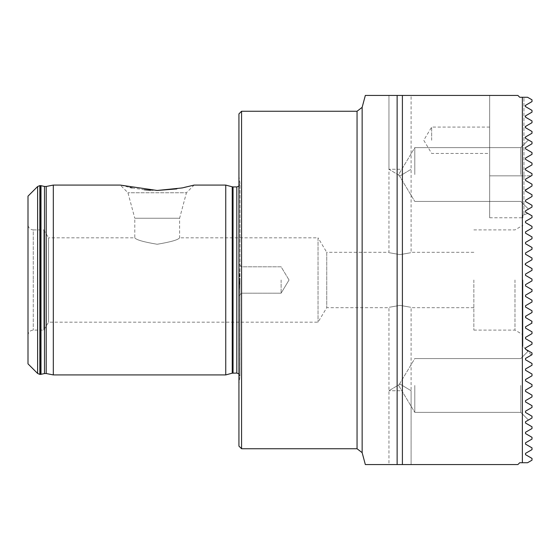 <?xml version="1.0" encoding="UTF-8"?>
<svg xmlns="http://www.w3.org/2000/svg" width="560" height="560" viewBox="0 0 560 560"><rect width="100%" height="100%" fill="white"/><g stroke="black" fill="none" stroke-linecap="round" stroke-linejoin="round"><path stroke-width="0.42" stroke-dasharray="2.8 2.1" d="M528.122 230.384L532 228.151L532 226.387L525.532 222.649L525.532 221.34L532 217.602L532 215.838L525.532 212.107L525.532 210.791L532 207.053L532 205.296L532 207.053C527.324 209.755 527.324 209.755 532 207.053C527.324 209.755 527.324 209.755 532 207.053L532 205.296L525.532 201.558L525.532 200.242L532 196.511L532 194.747L525.532 191.016L532 194.747L532 196.511L525.532 200.242L525.532 201.558L532 205.296L532 207.053C527.324 209.755 527.324 209.755 532 207.053C527.324 209.755 527.324 209.755 532 207.053L532 205.296L525.532 201.558L525.532 200.242L532 196.511L532 194.747L525.532 191.016L525.532 189.7L532 185.962L532 184.205L525.532 180.467L532 184.205L532 185.962L525.532 189.7L525.532 191.016L532 194.747L532 196.511L525.532 200.242L525.532 201.558L532 205.296L532 207.053C527.324 209.755 527.324 209.755 532 207.053C527.324 209.755 527.324 209.755 532 207.053L532 205.296L525.532 201.558L525.532 200.242L532 196.511L532 194.747L525.532 191.016L525.532 189.7L532 185.962L532 184.205L532 185.962L525.532 189.7L525.532 191.016L532 194.747L532 196.511L525.532 200.242L525.532 201.558L532 205.296L532 207.053C527.324 209.755 527.324 209.755 532 207.053C527.324 209.755 527.324 209.755 532 207.053L532 205.296L525.532 201.558L525.532 200.242L532 196.511L532 194.747L525.532 191.016L525.532 189.7L532 185.962L532 184.205L525.532 180.467L525.532 179.151L532 175.413L532 174.538L532 175.413L525.532 179.151L532 175.413L532 174.538L532 175.413L525.532 179.151L525.532 180.467L525.532 179.151L532 175.413L532 174.538L532 175.413L525.532 179.151L525.532 180.467L532 184.205L525.532 180.467L525.532 179.151L532 175.413L532 173.656L525.532 169.918L525.532 168.602L532 164.871L532 163.107L525.532 159.376L525.532 158.06L532 154.322L532 152.565L525.532 148.827L525.532 147.511L532 143.773L532 142.016L525.532 138.278L525.532 136.962L532 133.231L532 131.467L525.532 127.736L525.532 126.42L532 122.682L532 120.925L525.532 117.187L525.532 115.871L532 112.133L532 110.376L525.532 106.638L525.532 105.329L532 101.591L532 99.827L527.59 97.279L519.729 97.279L517.881 95.438L519.729 97.279L527.59 97.279L532 99.827L527.59 97.279L523.95 97.279L523.95 214.494L522.893 215.173L527.954 213.507L523.95 214.494L523.95 97.279L519.729 97.279L517.881 95.438L388.955 95.438L400.029 95.438L388.955 95.438L400.029 95.438L388.955 95.438L397.124 95.438L397.124 464.562L397.124 280L397.124 464.562L402.402 464.562L402.402 95.438M520.786 174.538L520.786 147.644L520.786 174.538M414.792 174.538L414.792 147.644L414.792 174.538M402.402 464.562L517.881 464.562L519.729 462.721L527.59 462.721L532 460.173L532 458.409L525.532 454.671L525.532 453.362L532 449.624L532 447.867L525.532 444.129L525.532 442.813L532 439.075L532 437.318L525.532 433.58L525.532 432.264L532 428.533L532 426.769L525.532 423.038L525.532 421.722L532 417.984L532 416.227L532 417.984C527.324 420.686 527.324 420.686 532 417.984C527.324 420.686 527.324 420.686 532 417.984L532 416.227L525.532 412.489L525.532 411.173L532 407.435L532 405.678L525.532 401.94L525.532 400.624L532 396.893L532 395.129L525.532 391.398L525.532 390.082L525.532 391.398L532 395.129L532 396.893L525.532 400.624L525.532 401.94L532 405.678L532 407.435L525.532 411.173L525.532 412.489L532 416.227L532 417.984C527.324 420.686 527.324 420.686 532 417.984C527.324 420.686 527.324 420.686 532 417.984L532 416.227L525.532 412.489L525.532 411.173L532 407.435L532 405.678L525.532 401.94L525.532 400.624L532 396.893L532 395.129L525.532 391.398L532 395.129L532 396.893L525.532 400.624L525.532 401.94L532 405.678L532 407.435L525.532 411.173L525.532 412.489L532 416.227L532 417.984C527.324 420.686 527.324 420.686 532 417.984C527.324 420.686 527.324 420.686 532 417.984L532 416.227L525.532 412.489L525.532 411.173L532 407.435L532 405.678L525.532 401.94L525.532 400.624L532 396.893L532 395.129L532 396.893L525.532 400.624L525.532 401.94L532 405.678L532 407.435L525.532 411.173L525.532 412.489L532 416.227L532 417.984C527.324 420.686 527.324 420.686 532 417.984C527.324 420.686 527.324 420.686 532 417.984L532 416.227L525.532 412.489L525.532 411.173L532 407.435L532 405.678L525.532 401.94L525.532 400.624L532 396.893L532 395.129L525.532 391.398L525.532 390.082L532 386.344L532 385.462L532 386.344L525.532 390.082L532 386.344L532 385.462L532 386.344L525.532 390.082L525.532 391.398L525.532 390.082L532 386.344L532 385.462L532 386.344L525.532 390.082L525.532 391.398L532 395.129L525.532 391.398L525.532 390.082L532 386.344L532 384.587L525.532 380.849L525.532 379.533L532 375.795L532 374.038L525.532 370.3L525.532 368.984L532 365.253L532 363.489L525.532 359.758L525.532 358.442L532 354.704L532 352.947L525.532 349.209L525.532 347.893L532 344.162L532 342.398L525.532 338.66L525.532 337.351L532 333.613L532 331.849L525.532 328.118L525.532 326.802L532 323.064L532 321.307L525.532 317.569L525.532 316.253L532 312.522L532 310.758L525.532 307.027L525.532 305.711L532 301.973L532 300.216L525.532 296.478L525.532 295.162L532 291.424L532 289.667L525.532 285.929L525.532 284.613L532 280.882L532 280L532 280.882L530.257 281.883M520.786 385.462L520.786 412.356L520.786 385.462M414.792 385.462L414.792 412.356L414.792 385.462M529.235 193.151L525.532 191.016L525.532 189.7L532 185.962L525.532 189.7L532 185.962L532 184.205L532 185.962L525.532 189.7L525.532 191.016L525.532 189.7L532 185.962L532 184.205L525.532 180.467L532 184.205L532 185.962L532 184.205L525.532 180.467L525.532 179.151L525.532 180.467L525.532 179.151L525.532 180.467L525.532 179.151L532 175.413L532 173.656L525.532 169.918L525.532 168.602L532 164.871L532 163.107L525.532 159.376L525.532 158.06L532 154.322L532 152.565L525.532 148.827L525.532 147.511L532 143.773L532 142.016L525.532 138.278L525.532 136.962L532 133.231L532 131.467L525.532 127.736L525.532 126.42L532 122.682L532 120.925L525.532 117.187L525.532 115.871L532 112.133L532 110.376L525.532 106.638L525.532 105.329L532 101.591L532 99.827L532 101.591L525.532 105.329L525.532 106.638L532 110.376L532 112.133L525.532 115.871L525.532 117.187L532 120.925L532 122.682L525.532 126.42L525.532 127.736L532 131.467L532 133.231L525.532 136.962L525.532 138.278L532 142.016L532 143.773L525.287 147.735M532 205.296L525.532 201.558L532 205.296L532 207.053L525.532 210.791L525.532 212.107L527.954 213.507L525.532 212.107L525.532 210.791L532 207.053L532 205.296L525.532 201.558L525.532 200.242L532 196.511L532 194.747L532 196.511L525.532 200.242L525.532 201.558L529.095 203.616M528.815 182.364L525.532 180.467L532 184.205L532 185.962L525.532 189.7L525.532 191.016L525.532 189.7M532 416.227L525.532 412.489L525.532 411.173L525.532 412.489L531.251 415.793M528.416 403.606L532 405.678L532 407.435L532 405.678L525.532 401.94L525.532 400.624L525.532 401.94M532 396.893L525.532 400.624L532 396.893L532 395.129L532 396.893M526.771 392.112L530.754 394.415M529.095 388.024L525.532 390.082L525.532 391.398L525.532 390.082L532 386.344M489.671 140.259L489.671 127.078L489.671 140.259M431.669 140.259L431.669 127.078L431.669 140.259M400.029 254.625C385.742 252.098 385.742 252.098 400.029 254.625C385.742 252.098 385.742 252.098 400.029 254.625C414.316 252.091 414.316 252.091 400.029 254.625C414.316 252.091 414.316 252.091 400.029 254.625M400.029 169.26L388.955 169.26L400.029 169.26M400.029 464.562L388.955 464.562L400.029 464.562M400.029 305.375C385.742 307.909 385.742 307.909 400.029 305.375C385.742 307.909 385.742 307.909 400.029 305.375C414.309 307.902 414.309 307.902 400.029 305.375C414.309 307.902 414.309 307.902 400.029 305.375M400.029 390.74L388.955 390.74L400.029 390.74M514.983 280L514.983 330.099L514.983 280M473.851 280L473.851 330.099L473.851 280M522.893 280L522.893 346.444L522.893 280M525.532 347.893L532 344.162L525.532 347.893L525.168 348.719L522.893 346.444M529.263 340.816L532 342.398L532 344.162L532 342.398L525.532 338.66L525.532 337.351L525.532 338.66M532 333.613L525.532 337.351L532 333.613L532 331.849L532 333.613M532 331.849L525.532 328.118L525.532 326.802L532 323.064L532 321.307L532 323.064L525.532 326.802L525.532 328.118L530.502 330.988M532 321.307L525.532 317.569L525.532 316.253L532 312.522L532 310.758L532 312.522L525.532 316.253L525.532 317.569L530.502 320.439M529.095 303.653L525.532 305.711L525.532 307.027L529.809 309.491M532 300.216L532 301.973L532 300.216L525.532 296.478L525.532 295.162L525.532 296.478M527.373 297.542L530.159 299.145M530.25 292.439L525.532 295.162L532 291.424L532 289.667L532 291.424M532 289.667L527.268 286.937M529.417 240.184L532 238.693L532 236.936L525.532 233.198L525.532 231.882L532 228.151L532 226.387L525.532 222.649L525.532 221.34L532 217.602L532 215.838L529.41 214.347M530.705 249.984L532 249.242L532 247.478L525.532 243.747L525.532 242.431L532 238.693L532 236.936L525.532 233.198L525.532 231.882L526.82 231.14M525.532 285.929L525.532 284.613L532 280.882L532 279.118L532 280L532 279.118L525.532 275.387L525.532 274.071L532 270.333L532 268.576L525.532 264.838L525.532 263.522L532 259.784L532 258.027L525.532 254.289L525.532 252.973L532 249.242L532 247.478L525.532 243.747L525.532 242.431L526.827 241.682M527.954 213.507L532 215.838L532 217.602L525.532 221.34L525.532 222.649L532 226.387L532 228.151L525.532 231.882L525.532 233.198L532 236.936L532 238.693L525.532 242.431L525.532 243.747L532 247.478L532 249.242L525.532 252.973L525.532 254.289L532 258.027L532 259.784L525.532 263.522L532 259.784L532 258.027L525.532 254.289L525.532 252.973L526.82 252.231M281.113 280L281.113 293.181L281.113 280M241.563 111.258L241.563 448.742M238.931 292.152L238.931 280L238.931 295.82L239.722 280L238.931 292.152L238.931 383.964L238.931 292.152M388.955 95.438L388.955 169.26L400.029 175.917L388.955 169.26L388.955 95.438L388.955 252.315L326.739 252.315L326.739 307.685L326.739 252.315L318.031 237.811L318.031 322.189L318.031 237.811L179.606 237.811C178.276 239.827 170.814 241.969 157.227 244.258C143.584 241.976 136.101 239.827 134.785 237.811C136.115 239.827 143.577 241.976 157.171 244.258C170.828 241.969 178.311 239.82 179.606 237.811L179.606 218.246L134.785 218.246L127.953 192.752L120.281 185.08L129.92 187.474M28 196.154L28 224.63C28.315 227.836 30.072 229.593 33.271 229.901L33.271 280L33.271 229.901L43.82 229.901L43.82 330.099L43.82 229.901L48.573 237.811L48.573 322.189L48.573 237.811L134.785 237.811L134.785 218.246L179.606 218.246L186.438 192.752L127.953 192.752L186.438 192.752L194.11 185.08L176.694 188.916M132.09 187.922L144.34 189.791M150.458 190.281L157.031 190.47M28 224.63L28 363.846M238.931 113.89L238.931 280L238.931 264.18L239.722 280L238.931 267.848L238.931 176.036L238.931 446.11M225.743 185.08L225.743 374.92M53.312 185.08L53.312 374.92M522.368 462.721L522.368 97.279M532 268.576L525.532 264.838L532 268.576L532 270.333L532 268.576M525.532 274.071L532 270.333L525.532 274.071L525.532 275.387L532 279.118L525.532 275.387M532 310.758L525.532 307.027L525.532 305.711L532 301.973M532 395.129L525.532 391.398M525.532 411.173L532 407.435M525.532 263.522L525.532 264.838M522.893 215.173L522.893 217.777L522.893 215.173M489.671 95.438L517.881 95.438L489.671 95.438L489.671 217.777L489.671 95.438M400.029 95.438L411.103 95.438L400.029 95.438M531.244 175.854L525.532 179.151L531.244 175.854L523.95 175.854L531.244 175.854M530.705 193.998L532 194.747L532 196.511L525.532 200.242L525.532 201.558L525.532 200.242L532 196.511L532 194.747L525.532 191.016L529.41 193.256M532 152.565L525.532 148.827L532 152.565L525.532 148.827L532 152.565L525.532 148.827L532 152.565L532 154.322L532 152.565L532 154.322L532 152.565L532 154.322L532 152.565L532 154.322L532 152.565L525.532 148.827L525.532 147.511L525.532 148.827L532 152.565L532 154.322L525.532 158.06L525.532 159.376L532 163.107L532 164.871L525.532 168.602L525.532 169.918L532 173.656L532 175.413M525.532 179.151L525.532 180.467M532 174.538L532 173.656L532 174.538M532 173.656L525.532 169.918L525.532 168.602L532 164.871L532 163.107L532 164.871L532 163.107L532 164.871L532 163.107L532 164.871L532 163.107L532 164.871L525.532 168.602L525.532 169.918L529.095 171.976M525.532 169.918L525.532 168.602L525.532 169.918M525.532 168.602L527.275 167.594M532 163.107L525.532 159.376L532 163.107M525.532 159.376L525.532 158.06L525.532 159.376M525.532 158.06L532 154.322M532 143.773L525.532 147.511L532 143.773L525.532 147.511L532 143.773L525.532 147.511L532 143.773L532 142.016L532 143.773L532 142.016L532 143.773L532 142.016L532 143.773L532 142.016L532 143.773L525.532 147.511L525.532 148.827M529.361 140.49L530.705 141.267M532 142.016C527.324 139.314 527.324 139.314 532 142.016C527.324 139.314 527.324 139.314 532 142.016C527.324 139.314 527.324 139.314 532 142.016C527.324 139.314 527.324 139.314 532 142.016C527.324 139.314 527.324 139.314 532 142.016C527.324 139.314 527.324 139.314 532 142.016M532 385.462L532 384.587L532 385.462M526.82 378.791L532 375.795L532 374.038L532 375.795L532 374.038L532 375.795L532 374.038L532 375.795L532 374.038L532 375.795L525.532 379.533L525.532 380.849L532 384.587L525.532 380.849L532 384.587L525.532 380.849L532 384.587L525.532 380.849L525.532 379.533L525.532 380.849L525.532 379.533L525.532 380.849L525.532 379.533L525.532 380.849L525.532 379.533L532 375.795L528.108 378.042M530.187 383.537L525.532 380.849M525.532 379.533L527.968 378.126M532 365.253L532 363.489L532 365.253L532 363.489L532 365.253L532 363.489L532 365.253L532 363.489L532 365.253L525.532 368.984L525.532 370.3L532 374.038L525.532 370.3L532 374.038L525.532 370.3L532 374.038L525.532 370.3L532 374.038L525.532 370.3L525.532 368.984L525.532 370.3L525.532 368.984L525.532 370.3L525.532 368.984L525.532 370.3L525.532 368.984L529.97 366.422M532 354.704L532 352.947L532 354.704L532 352.947L532 354.704L532 352.947L532 354.704L532 352.947L532 354.704L532 352.947L532 354.704L525.532 358.442L525.532 359.758L532 363.489L525.532 359.758L532 363.489L525.532 359.758L532 363.489L525.532 359.758L525.532 358.442L525.532 359.758L525.532 358.442L525.532 359.758L525.532 358.442L525.532 359.758L525.532 358.442L532 354.704L525.532 358.442M532 363.489L525.532 359.758M532 352.947C527.324 350.245 527.324 350.245 532 352.947C527.324 350.245 527.324 350.245 532 352.947C527.324 350.245 527.324 350.245 532 352.947C527.324 350.245 527.324 350.245 532 352.947C524.027 348.341 524.027 348.341 532 352.947C524.027 348.341 524.027 348.341 532 352.947C527.324 350.245 527.324 350.245 532 352.947C527.324 350.245 527.324 350.245 532 352.947C527.324 350.245 527.324 350.245 532 352.947C527.324 350.245 527.324 350.245 532 352.947M44.492 186.459L44.492 373.541M357.049 448.742L357.049 111.258M362.145 452.655L362.145 107.345M37.618 186.536L37.618 373.464M33.271 280L33.271 330.099L33.271 280M239.953 280L239.953 376.677L239.953 280M236.817 186.928L236.817 373.072M233.051 186.928L233.051 373.072M232.232 186.823L232.232 373.177M46.214 186.48L46.214 373.52M40.992 185.682L40.992 374.318M40.306 185.612L40.306 374.388M39.858 185.612L39.858 374.388M489.671 175.854L523.95 175.854L489.671 175.854M520.786 201.432L528.458 209.104L520.786 201.432L528.458 209.104L520.786 201.432L414.792 201.432L520.786 201.432M398.636 174.538L414.792 201.432L398.636 174.538L414.792 201.432L398.636 174.538L414.792 147.644L520.786 147.644L528.458 139.972L520.786 147.644L528.458 139.972L520.786 147.644L414.792 147.644L520.786 147.644L414.792 147.644L398.636 174.538M520.786 412.356L528.458 420.028L520.786 412.356L528.458 420.028L520.786 412.356L414.792 412.356L520.786 412.356M398.636 385.462L414.792 412.356L398.636 385.462L414.792 412.356L398.636 385.462L414.792 358.568L520.786 358.568L528.458 350.896L520.786 358.568L528.458 350.896L520.786 358.568L414.792 358.568L520.786 358.568L414.792 358.568L398.636 385.462M489.671 127.078L431.669 127.078L423.745 140.259L431.669 153.44L489.671 153.44M28 335.37C28.315 332.164 30.072 330.407 33.271 330.099L43.82 330.099L48.573 322.189L318.031 322.189L326.739 307.685L388.955 307.685L388.955 464.562M400.029 384.083L388.955 390.74L400.029 384.083L411.103 390.74L411.103 464.562L411.103 390.74L400.029 384.083M473.851 330.099L514.983 330.099L522.893 334.663M289.037 280L281.113 293.181L241.563 293.181L238.931 295.82L241.563 293.181L281.113 293.181L289.037 280L281.113 266.819L241.563 266.819L238.931 264.18L241.563 266.819L281.113 266.819L289.037 280M473.851 307.685L411.103 307.685L411.103 464.562M238.931 373.877L239.981 376.236L239.981 280L239.981 376.236L238.931 383.964M238.931 176.036L239.981 183.764L239.981 280L239.981 183.764L238.931 186.123M473.851 252.315L411.103 252.315L411.103 95.438M473.851 229.901L514.983 229.901L522.893 225.337M400.029 175.917L411.103 169.26L400.029 175.917M489.671 217.777L522.893 217.777M525.84 349.391L531.468 355.012"/><path stroke-width="0.84" d="M531.251 415.793L532 416.227L532 417.984L525.532 421.722L525.532 423.038L532 426.769L532 428.533L525.532 432.264L525.532 433.58L532 437.318L532 439.075L525.532 442.813L525.532 444.129L532 447.867L532 449.624L525.532 453.362L525.532 454.671L532 458.409L532 460.173L527.59 462.721L522.368 462.721L522.368 97.279L527.59 97.279L532 99.827L532 101.591L525.532 105.329L525.532 106.638L532 110.376L532 112.133L525.532 115.871L525.532 117.187L532 120.925L532 122.682L525.532 126.42L525.532 127.736L532 131.467L532 133.231L525.532 136.962L525.532 138.278L532 142.016L532 143.773L525.532 147.511L525.532 148.827L532 152.565L532 154.322L525.532 158.06L525.532 159.376L532 163.107L532 164.871L525.532 168.602L525.532 169.918L532 173.656L532 175.413L525.532 179.151L525.532 180.467L532 184.205L532 185.962L525.154 190.358M529.095 203.616L532 205.296L532 207.053L525.532 210.791L525.532 212.107L532 215.838L532 217.602L525.532 221.34L525.532 222.649L532 226.387L532 228.151L525.532 231.882L525.532 233.198L532 236.936L532 238.693L525.532 242.431L525.532 243.747L532 247.478L532 249.242L525.532 252.973L525.532 254.289L532 258.027L532 259.784L525.532 263.522L525.532 264.838L525.147 264.194M525.532 189.7L525.532 191.016L529.235 193.151M525.532 180.467L528.815 182.364M530.754 394.415L532 395.129L532 396.893L525.532 400.624L525.532 401.94L532 405.678L532 407.435L525.532 411.173L525.532 412.489L532 416.227M525.532 401.94L528.416 403.606M530.502 330.988L532 331.849L532 333.613L525.532 337.351L525.532 338.66L532 342.398L532 344.162L525.532 347.893L525.532 349.209L532 352.947L532 354.704L525.532 358.442L525.532 359.758L532 363.489L532 365.253L525.532 368.984L525.532 370.3L532 374.038L532 375.795L525.532 379.533L525.532 380.849L532 384.587L532 386.344L525.532 390.082L525.532 391.398L526.771 392.112M532 386.344L529.095 388.024M388.955 95.438L365.337 95.438L397.124 95.438L397.124 464.562L365.337 464.562L362.145 452.655L362.145 107.345L365.337 95.438L388.955 95.438M525.532 338.66L529.263 340.816M532 333.613L531.629 333.83M530.502 320.439L532 321.307L531.629 323.281M525.903 316.036L525.532 317.569L532 321.307M529.809 309.491L532 310.758L532 312.522L525.532 316.253M530.159 299.145L532 300.216L532 301.973L529.095 303.653M527.268 286.937L532 289.667L532 291.424L525.532 295.162L525.532 296.478L527.373 297.542M532 291.424L530.25 292.439M530.257 281.883L525.532 284.613L525.532 285.929L532 289.667M529.41 214.347L527.954 213.507M526.82 231.14L528.122 230.384M526.827 241.682L529.417 240.184M526.82 252.231L530.705 249.984M525.532 275.387L525.532 274.071L525.532 275.387L532 279.118L532 280.882L525.532 284.613L525.532 285.929M129.92 187.474L132.09 187.922M144.34 189.791L150.458 190.281M157.031 190.47L176.694 188.916M37.618 373.464L28 363.846L28 196.154L37.618 186.536L37.618 373.464L39.858 374.388L39.858 185.612L37.618 186.536M238.931 280L238.931 113.89L241.563 111.258L241.563 448.742L238.931 446.11L238.931 280M233.051 373.072L233.051 186.928L236.817 186.928L236.817 373.072L232.232 373.177L225.743 374.92L225.743 185.08L194.11 185.08L182.189 187.943L157.157 190.47L120.281 185.08L53.312 185.08L53.312 374.92L46.214 373.52L46.214 186.48L53.312 185.08M532 407.435L525.532 411.173M525.532 391.398L532 395.129M532 323.064L525.532 326.802L525.532 328.118L532 331.849M532 301.973L525.532 305.711L525.532 307.027L532 310.758M525.532 296.478L532 300.216M397.124 464.562L365.337 464.562L402.402 464.562L402.402 95.438L397.124 95.438M522.368 97.279L519.729 97.279L517.881 95.438L402.402 95.438M522.368 462.721L519.729 462.721L517.881 464.562L402.402 464.562M525.532 264.838L532 268.576L532 270.333L525.532 274.071M525.532 191.016L532 194.747L532 196.511L525.532 200.242L525.532 201.558L532 205.296M532 175.413L525.532 179.151M527.275 167.594L525.259 168.868M525.532 136.962L525.161 137.515M525.532 126.42L525.161 126.959M525.532 115.871L525.161 116.403M525.532 105.329L525.161 105.854M529.41 193.256L530.705 193.998M529.095 171.976L532 173.656M532 154.322L525.532 158.06M525.532 148.827L532 152.565M532 143.773L525.532 147.511M530.705 141.267L529.361 140.49M525.532 380.849L530.187 383.537M528.108 378.042L526.82 378.791M527.968 378.126L525.532 379.533M532 365.253L529.97 366.422M525.532 359.758L532 363.489M532 354.704L525.532 358.442M46.214 373.52L44.492 373.541L44.492 186.459L46.214 186.48M241.563 111.258L357.049 111.258L357.049 448.742L362.145 452.655M232.232 373.177L232.232 186.823L225.743 185.08M44.492 373.541L40.992 374.318L40.992 185.682L39.858 185.612M40.992 374.318L40.306 374.388L40.306 185.612M236.817 373.072L238.931 373.877M44.492 186.459L40.992 185.682M40.306 374.388L39.858 374.388M225.743 374.92L53.312 374.92M233.051 186.928L232.232 186.823M236.817 186.928L238.931 186.123M357.049 448.742L241.563 448.742M357.049 111.258L362.145 107.345"/></g></svg>

